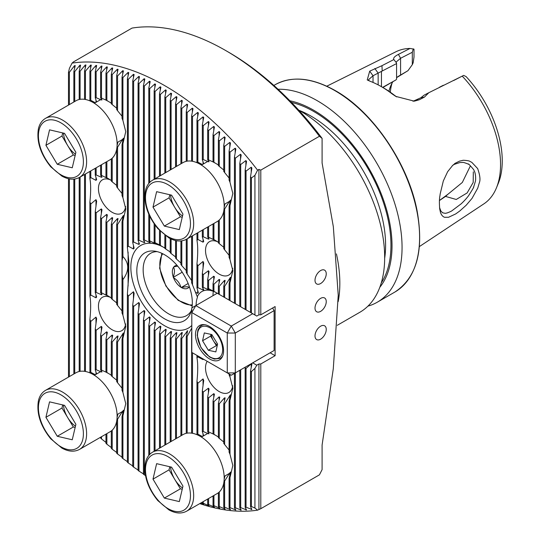 <?xml version="1.0" encoding="UTF-8"?>
<svg xmlns="http://www.w3.org/2000/svg" width="540" height="540" viewBox="0 0 540 540"><rect width="100%" height="100%" fill="white"/><g stroke="black" fill="none" stroke-linecap="round" stroke-linejoin="round"><path stroke-width="0.81" d="M252.7 362.853L256.784 365.209L258.923 363.974L260.8 363.974L260.8 508.694L257.587 510.158L254.934 508.059L254.934 368.408L251.404 371.54L250.513 371.027L251.917 364.068M258.923 363.974L258.923 509.382M256.784 365.209L254.934 368.408M199.773 503.611A246.058 142.061 -120 0 0 257.587 510.158M200.732 503.057L203.715 504.414L202.325 502.949A239.146 138.071 -120 0 0 203.222 503.192L209.068 505.906L207.684 504.326A239.146 138.071 -120 0 0 208.575 504.536L214.421 507.182L213.037 505.487A239.146 138.071 -120 0 0 213.928 505.656L219.773 508.241L218.39 506.419A239.146 138.071 -120 0 0 219.281 506.554L225.133 509.065L223.742 507.114A239.146 138.071 -120 0 0 224.633 507.202L230.486 509.659L229.095 507.56A239.146 138.071 -120 0 0 229.986 507.614L235.838 510.01L234.448 507.749A239.146 138.071 -120 0 0 235.346 507.755L241.191 510.098L239.8 507.668A239.146 138.071 -120 0 0 240.698 507.627L246.544 509.915L245.153 507.303A239.146 138.071 -120 0 0 246.051 507.215L251.897 509.45L250.513 506.635A239.146 138.071 -120 0 0 251.404 506.486L254.934 508.059M251.228 508.113L251.228 509.524L251.897 509.45M245.876 508.673L245.876 509.956L246.544 509.915M240.523 508.943L240.523 510.098L241.191 510.098M235.17 508.937L235.17 509.976L235.838 510.01M229.817 508.66L229.817 509.598L230.486 509.659M224.465 508.14L224.465 508.977L225.133 509.065M164.855 248.069L160.394 245.423A54.236 31.313 -120 0 0 159.948 245.167A54.236 31.313 -120 0 0 159.503 244.91L155.041 242.696A54.236 31.313 -120 0 0 154.143 242.325L155.534 243.607L154.865 243.398L149.688 240.854A54.236 31.313 -120 0 0 148.79 240.638L150.181 242.433L149.513 242.366L144.335 239.99A54.236 31.313 -120 0 0 143.438 239.949L144.828 242.46L144.16 242.561L138.976 240.266A54.236 31.313 -120 0 0 138.085 240.442L139.475 244.053L138.807 244.397L133.623 242.048A54.236 31.313 -120 0 0 132.732 242.534L134.123 248.171L133.454 248.981L128.27 246.193A54.236 31.313 -120 0 0 127.379 247.259L128.783 261.043L128.763 275.123L127.379 294.03A54.236 31.313 -120 0 0 128.27 296.129L133.454 291.742L134.123 293.321L132.732 304.938A54.236 31.313 -120 0 0 133.623 306.457L138.807 302.501L139.475 303.615L138.085 313.214A54.236 31.313 -120 0 0 138.976 314.422L144.16 310.52L144.828 311.391L143.438 319.889L143.438 474.248A239.146 138.071 -120 0 0 144.335 474.863L145.489 475.578M138.085 313.214L138.085 470.448A239.146 138.071 -120 0 0 138.976 471.096L143.438 473.918M132.732 304.938L132.732 466.452A239.146 138.071 -120 0 0 133.623 467.134L138.085 470.03M127.379 294.03L127.379 462.254A239.146 138.071 -120 0 0 128.27 462.969L132.732 465.946M123.41 410.211L122.027 416.738L122.027 457.839A239.146 138.071 -120 0 0 122.918 458.595L127.379 461.653M116.674 421.247L116.674 453.222A239.146 138.071 -120 0 0 117.565 454.005L122.027 457.157M111.314 430.933L111.314 448.382A239.146 138.071 -120 0 0 112.212 449.206L116.674 452.452M105.962 434.14L105.962 443.327A239.146 138.071 -120 0 0 106.859 444.184L111.314 447.532M100.609 437.231L100.609 438.035A239.146 138.071 -120 0 0 101.507 438.932L105.962 442.395M250.513 176.837L250.513 312.444L254.934 314.996L254.934 175.351L251.404 178.011A239.146 138.071 -120 0 0 250.513 176.837L251.897 168.041L251.228 167.197L246.051 171.106A239.146 138.071 -120 0 0 245.153 169.985L246.544 161.393L245.876 160.583L240.698 164.511A239.146 138.071 -120 0 0 239.8 163.438L241.191 155.027L240.523 154.251L235.346 158.2A239.146 138.071 -120 0 0 234.448 157.174L235.838 148.932L235.17 148.196L229.986 152.165A239.146 138.071 -120 0 0 229.095 151.18L230.486 143.1L229.817 142.391L224.633 146.387A239.146 138.071 -120 0 0 223.742 145.449L225.133 137.511L224.465 136.829L219.281 140.859A239.146 138.071 -120 0 0 218.39 139.961L219.773 132.158L219.112 131.51L213.928 135.567A239.146 138.071 -120 0 0 213.037 134.71L214.421 127.035L213.752 126.407L208.575 130.511A239.146 138.071 -120 0 0 207.684 129.688L209.068 122.128L208.4 121.534L203.222 125.672A239.146 138.071 -120 0 0 202.325 124.889L203.715 117.436L203.047 116.87L197.87 121.055A239.146 138.071 -120 0 0 196.972 120.305L198.362 112.961L197.694 112.415L192.517 116.647A239.146 138.071 -120 0 0 191.619 115.931L193.01 108.682L192.341 108.162L187.157 112.442A239.146 138.071 -120 0 0 186.266 111.767L187.657 104.605L186.988 104.112L181.804 108.446A239.146 138.071 -120 0 0 180.913 107.797L182.304 100.73L181.636 100.258L176.452 104.652A239.146 138.071 -120 0 0 175.561 104.038L176.951 97.052L176.283 96.606L171.099 101.054A239.146 138.071 -120 0 0 170.208 100.474L171.592 93.562L170.924 93.143L165.746 97.652A239.146 138.071 -120 0 0 164.855 97.106L166.239 90.268L165.571 89.87L160.394 94.446A239.146 138.071 -120 0 0 159.503 93.933L160.886 87.163L160.218 86.792L155.041 91.436A239.146 138.071 -120 0 0 154.143 90.956L155.534 84.254L154.865 83.903L149.688 88.621A239.146 138.071 -120 0 0 148.79 88.175L150.181 81.533L149.513 81.209L144.335 86.009A239.146 138.071 -120 0 0 143.438 85.59L144.828 79.009L144.16 78.712L138.976 83.585A239.146 138.071 -120 0 0 138.085 83.207L139.475 76.68L138.807 76.403L133.623 81.371A239.146 138.071 -120 0 0 132.732 81.02L134.123 74.547L133.454 74.297L128.27 79.353A239.146 138.071 -120 0 0 127.379 79.043L128.763 72.617L128.102 72.394L122.918 77.551A239.146 138.071 -120 0 0 122.027 77.267L123.41 70.895L122.742 70.693L117.565 75.951A239.146 138.071 -120 0 0 116.674 75.701L118.058 69.377L117.389 69.201L112.212 74.567A239.146 138.071 -120 0 0 111.314 74.358L112.705 68.067L112.037 67.925L106.859 73.406A239.146 138.071 -120 0 0 105.962 73.238L107.352 66.987L106.684 66.866L101.507 72.475A239.146 138.071 -120 0 0 100.609 72.347L101.999 66.13L101.331 66.035L96.147 71.786A239.146 138.071 -120 0 0 95.256 71.692L96.647 65.502L95.978 65.441L90.794 71.334A239.146 138.071 -120 0 0 89.903 71.287L91.294 65.124L90.626 65.097L85.442 71.145A239.146 138.071 -120 0 0 84.551 71.138L85.934 65.002L85.273 65.009L80.089 71.226A239.146 138.071 -120 0 0 79.198 71.267L80.582 65.151L79.913 65.192L74.736 71.591A239.146 138.071 -120 0 0 73.845 71.685L75.229 65.583L74.561 65.657L69.383 72.266A239.146 138.071 -120 0 0 68.486 72.407L69.437 68.256L72.083 63.092L73.427 61.925L132.044 28.08A246.058 142.061 -120 0 1 225.734 50.558A246.058 142.061 -120 0 1 319.424 136.262L322.097 138.395A242.278 139.88 -120 0 0 228.413 52.103L225.734 50.558M80.582 65.151L79.913 65.192L79.913 68.094M85.934 65.002L85.273 65.009L85.273 67.952M91.294 65.124L90.626 65.097L90.626 68.087M96.647 65.502L95.978 65.441L95.978 68.479M101.999 66.13L101.331 66.035L101.331 69.12M254.934 175.351L257.587 170.195A246.058 142.061 -120 0 0 72.083 63.092M75.229 65.583L74.561 65.657L74.561 68.519M257.587 170.195L258.923 169.418L260.8 170.107L319.424 136.262M322.097 138.395L322.097 162.999L333.335 226.732L338.236 295.299L333.288 368.726L322.097 445.021L322.097 469.625L319.424 474.849L260.8 508.694M496.463 187.812L498.312 183.29A84.618 48.856 60 0 0 466.081 76.572L463.644 75.398L462.213 76.133A87.898 50.747 60 0 1 496.463 187.812A87.898 50.747 60 0 1 483.887 203.857L419.391 246.578M462.213 76.133L428.8 92.725L424.406 97.133L419.276 99.765L414.315 101.176L395.8 96.404L392.317 94.055A91.955 53.089 -120 0 0 381.267 86.589A91.955 53.089 -120 0 0 370.217 81.304L367.24 79.934L369.704 71.145L381.962 65.684L393.849 59.555C393.039 58.084 394.565 56.363 398.419 54.392L410.009 48.452L414.005 49.154L414.005 57.058L413.154 62.802L412.304 64.678L412.304 52.265L400.579 58.273L396.144 62.033L396.576 63.572L373.025 75.749L368.59 79.67L369.158 80.885M326.795 86.198L396.043 51.705A87.898 50.747 60 0 1 410.009 48.452M472.021 198.396L466.182 205.241L459.776 210.998L455.699 213.928L448.571 217.262L444.528 217.282C443.03 216.709 441.848 215.521 440.984 213.725C440.492 211.869 441.079 215.447 439.709 208.953C438.811 197.539 440.188 195.865 440.114 194.204L443.327 180.954L447.633 171.713L452.763 165.287C456.509 162.601 451.838 164.909 459.56 161.116L462.746 160.4C462.274 160.049 469.233 160.556 469.942 161.406L471.825 162.358L477.644 168.561C479.999 175.196 480.56 179.935 479.331 182.776L477.752 188.116L472.021 198.396M390.285 92.198A71.314 41.175 60 0 1 392.033 83.153M388.915 91.26A66.4 38.333 60 0 1 390.528 86.333A66.4 38.333 60 0 1 392.877 81.702M382.617 87.365L395.948 79.934L382.84 87.5M396.576 77.679L407.963 70.686L397.852 76.64M439.452 200.488L447.937 194.245L462.314 182.473L470.198 166.286M298.654 110.052A119.718 69.12 60 0 1 300.017 110.828A119.718 69.12 60 0 1 378.23 216.324A119.718 69.12 60 0 1 359.876 312.255L337.284 325.303M289.906 100.791A110.72 63.923 60 0 1 313.733 110.261A110.72 63.923 60 0 1 382.347 196.742A110.72 63.923 60 0 1 379.816 287.287M278.073 89.275A119.718 69.12 60 0 1 317.405 100.791A119.718 69.12 60 0 1 395.618 206.287A119.718 69.12 60 0 1 377.264 302.218A119.718 69.12 60 0 1 367.936 306.14M453.992 80.359L462.544 75.958M413.289 48.836L412.304 52.265M439.999 86.974L440.748 86.589M413.019 101.27L420.842 97.76L424.096 95.162L428.8 92.725M381.267 86.589L383.663 87.973A88.567 51.131 60 0 1 394.301 95.168L396.691 96.91M381.456 86.697L381.456 71.658M395.948 79.934L396.576 79.144L396.576 63.572M407.963 70.686L412.304 64.678M424.406 97.133L420.842 97.76M392.317 94.055L394.301 95.168M369.704 71.145L373.025 75.749L373.025 82.431M374.827 68.506L378.149 73.116L378.149 84.874M382.199 70.983L381.962 65.684M396.441 62.816L393.849 59.555M443.347 85.252L440.998 86.454M473.324 171.875L473.182 182.48L467.12 192.949L456.253 199.476L445.541 196.418L439.452 200.536M439.54 207.549L440.89 211.059L442.53 212.672C441.207 212.369 445.581 213.732 446.148 213.145L447.12 212.929C445.574 213.563 451.278 211.444 451.94 210.762L461.113 203.863C459.682 205.146 464.724 200.84 468.464 195.858C476.678 183.134 472.426 188.453 473.715 186.833L475.227 181.886C475.963 180.083 475.726 174.15 474.545 171.524L473.634 169.574C469.692 164.93 467.951 163.148 468.41 164.234C470.104 164.781 463.003 161.879 462.591 162.459L460.026 162.526C454.653 164.16 452.486 164.977 453.519 164.963M447.937 194.245L445.541 196.418M191.808 331.837L191.619 332.701A54.236 31.313 -120 0 0 191.808 332.492M143.438 319.889A54.236 31.313 -120 0 0 144.335 320.882L149.513 316.899L150.181 317.601L148.79 325.377A54.236 31.313 -120 0 0 149.688 326.194L154.865 322.043L155.534 322.61L154.143 329.873A54.236 31.313 -120 0 0 155.041 330.534L160.218 326.153L160.886 326.599L159.503 333.47A54.236 31.313 -120 0 0 160.394 333.983L165.571 329.306L166.239 329.63L164.855 336.197A54.236 31.313 -120 0 0 165.746 336.569L170.924 331.499L171.592 331.702L170.208 338.04A54.236 31.313 -120 0 0 171.099 338.256L176.283 332.667L176.951 332.735L175.561 338.911A54.236 31.313 -120 0 0 176.452 338.951L181.636 332.64L182.304 332.539L180.913 338.634A54.236 31.313 -120 0 0 181.804 338.452L187.657 330.71L186.266 336.852A54.236 31.313 -120 0 0 187.157 336.359L191.808 328.037M181.636 335.468L181.636 332.64L182.304 332.539M176.283 335.704L176.283 332.667L176.951 332.735M144.828 242.46L144.16 242.561L144.16 241.184M150.181 242.433L149.513 242.366L149.513 241.529M170.208 251.998L165.746 249.021A54.236 31.313 -120 0 0 164.855 248.36L164.855 235.244M175.561 256.932L171.099 253.517A54.236 31.313 -120 0 0 170.208 252.7L170.208 238.572M180.913 263.021L176.452 259.011A54.236 31.313 -120 0 0 175.561 258.019L175.561 240.523M186.266 270.614L181.804 265.687A54.236 31.313 -120 0 0 180.913 264.472L180.913 240.948M191.619 280.537L187.157 273.962A54.236 31.313 -120 0 0 186.266 272.437L186.266 239.402M196.155 305.397A30.098 17.375 60 0 1 197.478 297.25L192.517 284.87A54.236 31.313 -120 0 0 191.619 282.771L191.619 236.318M163.168 247.057A47.696 27.54 -120 0 0 134.825 287.962A47.696 27.54 -120 0 0 191.808 325.472M191.943 307.834A39.238 22.653 -120 0 0 182.129 272.113A39.238 22.653 -120 0 0 154.669 251.134A39.238 22.653 -120 0 0 137.281 276.838A39.238 22.653 -120 0 0 164.572 318.823A39.238 22.653 -120 0 0 190.492 313.18A39.238 22.653 -120 0 0 191.808 308.624M157.187 251.633A35.964 20.763 -120 0 0 150.606 253.314A35.964 20.763 -120 0 0 145.091 282.137A35.964 20.763 -120 0 0 168.581 313.828A35.964 20.763 -120 0 0 186.563 315.603A35.964 20.763 -120 0 0 191.315 310.743M260.8 170.107L260.8 314.827L258.923 314.827L256.784 316.062L254.934 314.996M258.923 169.418L258.923 314.827M270.101 352.809L275.117 355.705L260.8 363.974M275.117 355.705L275.117 306.558L260.8 314.827M320.625 298.37A7.952 4.59 120 0 0 315.434 305.377A7.952 4.59 120 0 0 316.649 311.742A7.952 4.59 120 0 0 324.601 307.159A7.952 4.59 120 0 0 324.601 297.979A7.952 4.59 120 0 0 320.625 298.37M320.625 326.187A7.952 4.59 120 0 0 315.434 333.194A7.952 4.59 120 0 0 316.649 339.566A7.952 4.59 120 0 0 324.601 334.976A7.952 4.59 120 0 0 324.601 325.796A7.952 4.59 120 0 0 320.625 326.187M320.625 270.553A7.952 4.59 120 0 0 315.434 277.56A7.952 4.59 120 0 0 316.649 283.925A7.952 4.59 120 0 0 324.601 279.335A7.952 4.59 120 0 0 324.601 270.155A7.952 4.59 120 0 0 320.625 270.553M213.32 291.323A30.098 17.375 -120 0 0 213.023 295.663M195.75 292.329L197.694 293.355L198.362 292.64L196.972 287.942A35.876 20.716 60 0 1 197.87 287.672L203.047 289.966L203.715 289.811L202.325 287.246A35.876 20.716 60 0 1 203.222 287.314L208.4 289.73L209.068 289.845L207.684 288.32A35.876 20.716 60 0 1 208.575 288.644L216.898 293.038A30.098 17.375 -120 0 0 201.852 291.546A30.098 17.375 -120 0 0 197.289 296.75M245.153 169.985L245.153 309.353L251.917 313.254M239.8 163.438L239.8 306.261L246.564 310.163M234.448 157.174L234.448 303.17L241.211 307.071M208.575 288.644L208.575 280.402L213.752 276.21L214.421 276.73L213.037 283.703L213.037 290.804L213.928 291.323L213.928 284.222L219.112 279.43L219.773 279.686L218.39 286.072L218.39 293.895L219.281 294.415L219.281 286.288L224.465 280.456L225.133 280.395L223.742 286.49L223.742 296.987L224.633 297.506L224.633 286.322L230.486 277.297L229.095 283.831L229.095 300.078L235.859 303.98M224.633 297.506L230.499 300.888M219.281 294.415L225.146 297.803M213.928 291.323L219.794 294.712M251.897 364.244L251.228 363.859L246.051 368.449L245.153 367.936L245.322 367.112M74.736 373.484L74.736 179.03M74.736 101.486L74.736 71.591M73.845 374.004L73.845 179.132M73.845 102.006L73.845 71.685M69.383 376.576L69.383 178.888M69.383 104.578L69.383 72.266M68.486 377.096L68.486 178.706M68.486 105.091L68.486 72.407M127.379 247.259L127.379 79.043M128.27 246.193L128.27 79.353M128.27 462.969L128.27 296.129M132.732 242.534L132.732 81.02M133.623 242.048L133.623 81.371M133.623 467.134L133.623 306.457M138.085 240.442L138.085 83.207M138.976 240.266L138.976 83.585M138.976 471.096L138.976 314.422M143.438 239.949L143.438 85.59M144.335 239.99L144.335 86.009M144.335 474.863L144.335 320.882M148.79 240.638L148.79 214.211M148.79 183.451L148.79 88.175M149.688 240.854L149.688 216.169M149.688 182.432L149.688 88.621M149.688 454.437L149.688 326.194M148.79 455.45L148.79 325.377M154.143 242.325L154.143 223.864M154.143 179.273L154.143 90.956M155.041 242.696L155.041 225.126M155.041 178.76L155.041 91.436M155.041 450.758L155.041 330.534M154.143 451.271L154.143 329.873M160.394 447.667L160.394 333.983M159.503 448.18L159.503 333.47M159.503 244.91L159.503 230.465M159.503 176.182L159.503 93.933M160.394 245.423L160.394 231.37M160.394 175.669L160.394 94.446M165.746 444.575L165.746 336.569M164.855 445.088L164.855 336.197M164.855 173.09L164.855 97.106M165.746 249.021L165.746 235.899M165.746 172.577L165.746 97.652M171.099 441.484L171.099 338.256M170.208 442.004L170.208 338.04M170.208 169.999L170.208 100.474M171.099 253.517L171.099 238.997M171.099 169.486L171.099 101.054M176.452 438.392L176.452 338.951M175.561 438.912L175.561 338.911M175.561 166.914L175.561 104.038M176.452 259.011L176.452 240.705M176.452 166.394L176.452 104.652M181.804 435.301L181.804 338.452M180.913 435.82L180.913 338.634M180.913 163.822L180.913 107.797M181.804 265.687L181.804 240.847M181.804 163.303L181.804 108.446M187.157 433.148L187.157 336.359M186.266 433.323L186.266 336.852M186.266 161.325L186.266 111.767M187.157 273.962L187.157 238.896M187.157 161.15L187.157 112.442M192.517 433.303L192.517 352.829M191.619 433.148L191.619 332.701M191.619 161.15L191.619 115.931M192.517 284.87L192.517 235.804M192.517 161.305L192.517 116.647M235.346 303.683L235.346 158.2M240.698 306.774L240.698 164.511M246.051 309.865L246.051 171.106M251.404 312.957L251.404 178.011M197.87 287.672L197.87 265.801L203.047 261.461L203.715 263.007L202.325 273.443A27.358 15.795 -120 0 0 203.222 274.644L208.4 270.736L209.068 271.566L207.684 279.592A27.358 15.795 -120 0 0 208.575 280.402M196.972 287.942L196.972 263.75A27.358 15.795 -120 0 0 197.87 265.801M202.392 436.529L197.87 434.153L197.87 383.258L203.047 378.911L203.715 380.464L202.325 390.893A27.358 15.795 -120 0 0 203.222 392.094L208.4 388.193L209.068 389.023L207.684 397.042A27.358 15.795 -120 0 0 208.575 397.858L213.752 393.667L214.421 394.18L213.037 401.159A27.358 15.795 -120 0 0 213.482 401.423A27.358 15.795 -120 0 0 213.928 401.672L219.112 396.887L219.773 397.143L218.39 403.522A27.358 15.795 -120 0 0 219.281 403.745L224.465 397.906L225.133 397.852L223.742 403.947A27.358 15.795 -120 0 0 224.633 403.772L230.486 394.754L229.095 401.288A27.358 15.795 -120 0 0 229.986 400.262L232.828 388.172L229.986 376.967A27.358 15.795 -120 0 0 229.095 374.909L229.095 373.95M196.972 434.693L196.972 381.2A27.358 15.795 -120 0 0 197.87 383.258M197.87 434.153A27.358 15.795 -120 0 0 197.262 434.822M203.047 358.911L203.047 359.62L197.87 356.879A27.358 15.795 -120 0 0 196.972 357.905L196.972 355.408M197.87 356.879L197.87 355.921M218.39 242.278L213.928 239.558A27.358 15.795 -120 0 0 213.482 239.294A27.358 15.795 -120 0 0 213.037 239.038L213.752 239.78L208.575 237.188A27.358 15.795 -120 0 0 207.684 236.972L209.068 239.011L208.4 239.072L203.222 236.77A27.358 15.795 -120 0 0 202.325 236.939L203.715 241.387L203.047 242.17L197.87 239.429L197.87 232.713M197.87 239.429A27.358 15.795 -120 0 0 196.972 240.455L196.972 233.226M196.972 162.695L196.972 120.305M202.392 164.531L197.87 162.155A27.358 15.795 -120 0 0 197.262 162.824M197.87 162.155L197.87 121.055M196.972 240.455C197.978 246.031 197.978 253.8 196.972 263.75M196.972 357.905C197.978 363.488 197.978 371.25 196.972 381.2M203.222 287.314L203.222 274.644M202.325 287.246L202.325 273.443M208.4 432.648L208.4 433.796L203.222 431.494L203.222 392.094M203.222 431.494A27.358 15.795 -120 0 0 202.325 431.663L202.325 390.893M203.222 503.192L203.222 501.62M202.325 502.949L202.325 502.139M203.222 236.77L203.222 229.622M202.325 236.939L202.325 230.135M208.4 160.65L208.4 161.798L203.222 159.496A27.358 15.795 -120 0 0 202.325 159.665L202.325 124.889M203.222 159.496L203.222 125.672M202.325 431.663L203.553 435.389M202.325 159.665L203.553 163.391M207.684 288.32L207.684 279.592M213.752 434.241L208.575 431.919L208.575 397.858M208.575 431.919A27.358 15.795 -120 0 0 207.684 431.696L207.684 397.042M208.575 504.536L208.575 498.528M207.684 504.326L207.684 499.048M208.575 237.188L208.575 226.53M207.684 236.972L207.684 227.05M213.752 162.243L208.575 159.914A27.358 15.795 -120 0 0 207.684 159.698L207.684 129.688M208.575 159.914L208.575 130.511M209.068 239.011L208.4 239.072L208.4 237.924M207.684 431.696L209.068 433.742M207.684 159.698L209.068 161.744M213.037 283.703A27.358 15.795 -120 0 0 213.482 283.966A27.358 15.795 -120 0 0 213.928 284.222M213.928 505.656L213.928 495.437M213.037 505.487L213.037 495.956M218.39 437.002L213.928 434.282L213.928 401.672M213.928 434.282A27.358 15.795 -120 0 0 213.482 434.018A27.358 15.795 -120 0 0 213.037 433.769L213.037 401.159M213.928 239.558L213.928 223.439M213.037 239.038L213.037 223.958M218.39 165.004L213.928 162.284A27.358 15.795 -120 0 0 213.482 162.02A27.358 15.795 -120 0 0 213.037 161.77L213.037 134.71M213.928 162.284L213.928 135.567M213.037 433.769L214.421 434.761M213.037 161.77L214.421 162.763M218.39 286.072A27.358 15.795 -120 0 0 219.281 286.288M219.281 506.554L219.281 491.987M218.39 506.419L218.39 492.75M223.742 441.983L219.281 438.392L219.281 403.745M219.281 438.392A27.358 15.795 -120 0 0 218.39 437.582L218.39 403.522M223.742 247.253L219.281 243.668L219.281 219.989M219.281 243.668A27.358 15.795 -120 0 0 218.39 242.858L218.39 220.752M223.742 169.985L219.281 166.394A27.358 15.795 -120 0 0 218.39 165.584L218.39 139.961M219.281 166.394L219.281 140.859M223.742 286.49A27.358 15.795 -120 0 0 224.633 286.322M224.633 507.202L224.633 481.046L229.817 472.804L229.817 475.2M224.019 481.174A27.358 15.795 -120 0 0 224.633 481.046M223.742 507.114L223.742 483.064M229.095 450.029L224.633 444.542L224.633 403.772M224.633 444.542A27.358 15.795 -120 0 0 223.742 443.34L223.742 403.947M229.095 255.305L224.633 249.818L224.633 209.048L229.817 200.806L229.817 203.202M224.019 209.176A27.358 15.795 -120 0 0 224.633 209.048M224.633 249.818A27.358 15.795 -120 0 0 223.742 248.616L223.742 211.066M229.095 178.031L224.633 172.544A27.358 15.795 -120 0 0 223.742 171.342L223.742 145.449M224.633 172.544L224.633 146.387M224.465 283.325L224.465 280.456L225.133 280.395M224.465 400.781L224.465 397.906L225.133 397.852M224.937 475.97L224.154 479.392M224.937 203.972L224.154 207.394M229.986 300.598L229.986 282.805L232.828 270.722L229.986 259.51L229.986 205.538L232.828 193.448L229.986 182.243A27.358 15.795 -120 0 0 229.095 180.185L229.095 151.18M229.095 283.831A27.358 15.795 -120 0 0 229.986 282.805M229.986 507.614L229.986 477.536L232.828 465.446L229.986 454.241L229.986 400.262M229.095 507.56L229.095 478.562A27.358 15.795 -120 0 0 229.986 477.536M229.986 454.241A27.358 15.795 -120 0 0 229.095 452.183L229.095 401.288M229.986 376.967L229.986 374.47M229.986 259.51A27.358 15.795 -120 0 0 229.095 257.459L229.095 206.557A27.358 15.795 -120 0 0 229.986 205.538M229.986 182.243L229.986 152.165M230.486 472.027L229.095 478.562M230.486 200.023L229.095 206.557M95.324 374.713L90.794 372.337L90.794 321.442L95.978 317.095L96.647 318.647L95.256 329.076A27.358 15.795 -120 0 0 96.147 330.278L101.331 326.376L101.999 327.206L100.609 335.225A27.358 15.795 -120 0 0 101.507 336.042L106.684 331.85L107.352 332.363L105.962 339.343A27.358 15.795 -120 0 0 106.407 339.606A27.358 15.795 -120 0 0 106.859 339.856L112.037 335.07L112.705 335.327L111.314 341.705A27.358 15.795 -120 0 0 112.212 341.928L117.389 336.089L118.058 336.029L116.674 342.131A27.358 15.795 -120 0 0 117.565 341.955L123.41 332.937L122.027 339.471A27.358 15.795 -120 0 0 122.918 338.445L125.753 326.356L122.918 315.151A27.358 15.795 -120 0 0 122.027 313.092L122.027 274.158A54.236 31.313 -120 0 0 122.918 279.599C129.296 270.918 129.296 263.237 122.918 256.541L122.918 220.988L125.753 208.906L122.918 197.694L122.918 143.721L125.753 131.632L122.918 120.427A27.358 15.795 -120 0 0 122.027 118.368L122.027 77.267M89.903 372.877L89.903 319.383A27.358 15.795 -120 0 0 90.794 321.442M90.794 372.337A27.358 15.795 -120 0 0 90.187 373.005M111.314 297.911L106.859 295.191A27.358 15.795 -120 0 0 106.414 294.928A27.358 15.795 -120 0 0 105.962 294.678L106.684 295.414L101.507 292.829A27.358 15.795 -120 0 0 100.609 292.606L101.999 294.651L101.331 294.712L96.147 292.403A27.358 15.795 -120 0 0 95.256 292.579L96.647 297.027L95.978 297.803L90.794 295.063L90.794 203.985L95.978 199.645L96.647 201.191L95.256 211.626A27.358 15.795 -120 0 0 96.147 212.828L101.331 208.919L101.999 209.75L100.609 217.775A27.358 15.795 -120 0 0 101.507 218.585L106.684 214.394L107.352 214.913L105.962 221.886A27.358 15.795 -120 0 0 106.407 222.149A27.358 15.795 -120 0 0 106.859 222.406L112.037 217.613L112.705 217.87L111.314 224.255A27.358 15.795 -120 0 0 112.212 224.471L117.389 218.639L118.058 218.579L116.674 224.674A27.358 15.795 -120 0 0 117.565 224.505L123.41 215.48L122.027 222.014A27.358 15.795 -120 0 0 122.918 220.988M90.794 295.063A27.358 15.795 -120 0 0 89.903 296.089L89.903 201.926A27.358 15.795 -120 0 0 90.794 203.985M111.314 180.461L106.859 177.741A27.358 15.795 -120 0 0 106.414 177.478A27.358 15.795 -120 0 0 105.962 177.221L106.684 177.964L101.507 175.372A27.358 15.795 -120 0 0 100.609 175.156L101.999 177.194L101.331 177.255L96.147 174.953A27.358 15.795 -120 0 0 95.256 175.122L96.647 179.57L95.978 180.353L90.794 177.613L90.794 170.897M90.794 177.613A27.358 15.795 -120 0 0 89.903 178.632L89.903 171.41M89.903 100.879L89.903 71.287M95.324 102.715L90.794 100.339A27.358 15.795 -120 0 0 90.187 101.007M90.794 100.339L90.794 71.334M89.903 296.089C90.909 301.671 90.909 309.434 89.903 319.383M89.903 178.632C90.909 184.214 90.909 191.984 89.903 201.926M101.331 370.832L101.331 371.979L96.147 369.677L96.147 330.278M96.147 369.677A27.358 15.795 -120 0 0 95.256 369.846L95.256 329.076M96.147 292.403L96.147 212.828M95.256 292.579L95.256 211.626M96.147 174.953L96.147 167.805M95.256 175.122L95.256 168.318M101.331 98.834L101.331 99.981L96.147 97.679A27.358 15.795 -120 0 0 95.256 97.848L95.256 71.692M96.147 97.679L96.147 71.786M95.256 369.846L96.485 373.572M95.256 97.848L96.485 101.574M106.684 372.425L101.507 370.096L101.507 336.042M101.507 370.096A27.358 15.795 -120 0 0 100.609 369.88L100.609 335.225M101.507 438.932L101.507 436.712M101.507 292.829L101.507 218.585M100.609 292.606L100.609 217.775M101.507 175.372L101.507 164.714M100.609 175.156L100.609 165.227M106.684 100.427L101.507 98.098A27.358 15.795 -120 0 0 100.609 97.882L100.609 72.347M101.507 98.098L101.507 72.475M101.999 294.651L101.331 294.712L101.331 293.564M101.999 177.194L101.331 177.255L101.331 176.107M100.609 369.88L101.999 371.925M100.609 97.882L101.999 99.92M106.859 444.184L106.859 433.62M111.314 375.185L106.859 372.465L106.859 339.856M106.859 372.465A27.358 15.795 -120 0 0 106.414 372.202A27.358 15.795 -120 0 0 105.962 371.952L105.962 339.343M106.859 295.191L106.859 222.406M105.962 294.678L105.962 221.886M106.859 177.741L106.859 161.622M105.962 177.221L105.962 162.142M111.314 103.187L106.859 100.467A27.358 15.795 -120 0 0 106.414 100.204A27.358 15.795 -120 0 0 105.962 99.947L105.962 73.238M106.859 100.467L106.859 73.406M105.962 371.952L107.352 372.944M105.962 99.947L107.352 100.946M112.212 449.206L112.212 430.171M116.674 380.167L112.212 376.576L112.212 341.928M112.212 376.576A27.358 15.795 -120 0 0 111.314 375.766L111.314 341.705M116.674 302.893L112.212 299.309L112.212 224.471M112.212 299.309A27.358 15.795 -120 0 0 111.314 298.492L111.314 224.255M116.674 185.436L112.212 181.852L112.212 158.173M112.212 181.852A27.358 15.795 -120 0 0 111.314 181.035L111.314 158.929M116.674 108.169L112.212 104.578A27.358 15.795 -120 0 0 111.314 103.768L111.314 74.358M112.212 104.578L112.212 74.567M117.565 454.005L117.565 419.229L122.742 410.987L122.742 413.384M116.951 419.357A27.358 15.795 -120 0 0 117.565 419.229M122.027 388.213L117.565 382.725L117.565 341.955M117.565 382.725A27.358 15.795 -120 0 0 116.674 381.524L116.674 342.131M122.027 310.939L117.565 305.458L117.565 224.505M117.565 305.458A27.358 15.795 -120 0 0 116.674 304.256L116.674 224.674M122.027 193.489L117.565 188.001L117.565 147.231L122.742 138.989L122.742 141.386M116.951 147.359A27.358 15.795 -120 0 0 117.565 147.231M117.565 188.001A27.358 15.795 -120 0 0 116.674 186.8L116.674 149.249M122.027 116.215L117.565 110.727A27.358 15.795 -120 0 0 116.674 109.526L116.674 75.701M117.565 110.727L117.565 75.951M117.389 338.965L117.389 336.089L118.058 336.029M117.389 221.508L117.389 218.639L118.058 218.579M117.869 414.153L117.086 417.575M117.869 142.155L117.086 145.577M122.918 256.541A54.236 31.313 -120 0 0 122.027 260.955L122.027 222.014M122.918 315.151L122.918 279.599M122.918 458.595L122.918 415.719L125.753 403.63L122.918 392.425L122.918 338.445M122.027 416.738A27.358 15.795 -120 0 0 122.918 415.719M122.918 392.425A27.358 15.795 -120 0 0 122.027 390.366L122.027 339.471M122.918 197.694A27.358 15.795 -120 0 0 122.027 195.642L122.027 144.74A27.358 15.795 -120 0 0 122.918 143.721M122.918 120.427L122.918 77.551M122.027 260.955L122.027 274.158M123.41 138.206L122.027 144.74M80.089 371.331L80.089 177.079M80.089 99.333L80.089 71.226M79.198 371.507L79.198 177.586M79.198 99.508L79.198 71.267M85.442 371.486L85.442 173.988M85.442 99.488L85.442 71.145M84.551 371.331L84.551 174.501M84.551 99.333L84.551 71.138M235.346 507.755L235.346 372.877M234.448 507.749L234.448 373.39M240.698 507.627L240.698 369.785M239.8 507.668L239.8 370.298M246.051 507.215L246.051 368.449M245.153 507.303L245.153 367.936M251.404 506.486L251.404 371.54M250.513 506.635L250.513 371.027M110.511 179.948A19.305 11.144 -120 0 0 102.452 179.806A19.305 11.144 -120 0 0 99.488 195.278A19.305 11.144 -120 0 0 112.104 212.288A19.305 11.144 -120 0 0 121.757 213.246A19.305 11.144 -120 0 0 125.631 206.482M217.579 241.765A19.305 11.144 -120 0 0 209.52 241.623A19.305 11.144 -120 0 0 206.564 257.094A19.305 11.144 -120 0 0 219.173 274.104A19.305 11.144 -120 0 0 228.825 275.062A19.305 11.144 -120 0 0 232.7 268.299M207.205 361.314A19.305 11.144 -120 0 0 219.173 391.561A19.305 11.144 -120 0 0 228.825 392.519A19.305 11.144 -120 0 0 232.7 385.756M110.511 297.405A19.305 11.144 -120 0 0 102.452 297.257A19.305 11.144 -120 0 0 99.488 312.728A19.305 11.144 -120 0 0 112.104 329.744A19.305 11.144 -120 0 0 121.757 330.696A19.305 11.144 -120 0 0 125.631 323.939M176.992 265.309A12.872 7.432 -120 0 0 173.873 266.828L173.549 267.246A12.872 7.432 -120 0 0 173.266 276.966L173.556 277.756C177.363 280.064 179.786 283.203 180.826 287.179L181.44 287.557C185.355 286.646 187.873 286.551 188.993 287.26L189.317 286.841A12.872 7.432 -120 0 0 189.378 286.754M181.44 287.557A12.872 7.432 -120 0 0 188.993 287.26M173.556 277.756A12.872 7.432 -120 0 0 180.826 287.179M177.707 266.139L173.873 266.828M173.549 267.246C174.852 269.649 174.757 272.889 173.266 276.966M182.189 272.207L173.252 277.364M188.15 283.514L181.13 287.57M217.235 293.234L195.818 305.593L231.289 326.072L227.273 333.025L191.808 312.552L191.808 352.424L227.273 372.897L227.273 333.025L235.305 333.025L235.305 372.897L274.118 350.487L274.118 310.615L235.305 333.025L231.289 326.072L252.7 313.706M223.594 350.838A19.872 11.475 -120 0 0 214.913 330.838A19.872 11.475 -120 0 0 199.604 325.512A19.872 11.475 -120 0 0 199.604 348.462A19.872 11.475 -120 0 0 219.476 359.937A19.872 11.475 -120 0 0 223.594 350.838M272.612 308.009L274.118 310.615M231.289 375.219L235.305 372.897L227.273 372.897L231.289 375.219M191.808 307.915L191.808 312.552L195.818 305.593L191.808 307.915M217.579 344.068L215.838 351.905L208.332 350.257L202.568 340.767L204.309 332.924L211.815 334.571L217.579 344.068M208.332 350.257L216.365 345.62L217.195 345.803M216.365 345.62L210.6 336.13L202.568 340.767M210.6 336.13L210.985 334.388M211.322 334.463A9.626 5.555 -120 0 0 213.482 340.875A9.626 5.555 -120 0 0 217.343 345.141M164.349 226.091L152.996 207.131L156.62 191.666L171.605 195.169L182.959 214.13L179.327 229.595L164.349 226.091L180.407 216.817L169.054 197.856L152.996 207.131M186.617 239.207L217.134 221.589A34.067 19.67 -120 0 0 217.134 182.25A34.067 19.67 -120 0 0 183.06 162.581L152.55 180.198A34.067 19.67 60 0 1 186.617 199.868A34.067 19.67 60 0 1 186.617 239.207C181.413 241.954 175.513 241.522 168.925 237.904L157.768 228.562C147.542 215.831 143.451 203.155 145.503 190.525C146.617 185.8 148.966 182.351 152.55 180.198M169.783 194.744L169.054 197.856M180.407 216.817L182.23 217.242M170.552 194.92A19.143 11.056 -120 0 0 174.731 207.34A19.143 11.056 -120 0 0 182.52 216.013M164.349 498.089L152.996 479.129L156.62 463.664L171.605 467.168L182.959 486.128L179.327 501.593L164.349 498.089L180.407 488.815L169.054 469.854L152.996 479.129M186.617 511.205L217.134 493.587A34.067 19.67 -120 0 0 217.134 454.248A34.067 19.67 -120 0 0 183.06 434.579L152.55 452.196A34.067 19.67 60 0 1 186.617 471.865A34.067 19.67 60 0 1 186.617 511.205C181.413 513.952 175.513 513.52 168.925 509.902L157.768 500.56C147.542 487.829 143.451 475.153 145.503 462.53C146.617 457.799 148.966 454.349 152.55 452.196M169.783 466.742L169.054 469.854M180.407 488.815L182.23 489.24M170.552 466.918A19.143 11.056 -120 0 0 174.731 479.338A19.143 11.056 -120 0 0 182.52 488.012M57.274 436.273L45.92 417.312L49.552 401.848L64.537 405.351L75.89 424.312L72.259 439.776L57.274 436.273L73.339 426.998L61.985 408.038L45.92 417.312M79.549 449.388L110.059 431.771A34.067 19.67 -120 0 0 110.059 392.432A34.067 19.67 -120 0 0 75.992 372.762L45.475 390.38A34.067 19.67 60 0 1 79.549 410.049A34.067 19.67 60 0 1 79.549 449.388C74.338 452.135 68.445 451.703 61.857 448.085L50.699 438.743C40.466 426.013 36.376 413.336 38.428 400.707C39.541 395.982 41.891 392.533 45.475 390.38M62.714 404.926L61.985 408.038M73.339 426.998L75.155 427.424M63.477 405.101A19.143 11.056 -120 0 0 67.662 417.521A19.143 11.056 -120 0 0 75.445 426.195M57.274 164.275L45.92 145.314L49.552 129.85L64.537 133.353L75.89 152.314L72.259 167.778L57.274 164.275L73.339 155L61.985 136.04L45.92 145.314M79.549 177.39L110.059 159.773A34.067 19.67 -120 0 0 110.059 120.433A34.067 19.67 -120 0 0 75.992 100.764L45.475 118.382A34.067 19.67 60 0 1 79.549 138.051A34.067 19.67 60 0 1 79.549 177.39C74.338 180.137 68.445 179.705 61.857 176.087L50.699 166.745C40.466 154.015 36.376 141.338 38.428 128.709C39.541 123.977 41.891 120.535 45.475 118.382M62.714 132.928L61.985 136.04M73.339 155L75.155 155.425M63.477 133.103A19.143 11.056 -120 0 0 67.662 145.523A19.143 11.056 -120 0 0 75.445 154.197M334.949 90.666A119.718 69.12 60 0 1 413.154 196.162A119.718 69.12 60 0 1 394.808 292.093C416.738 277.661 424.157 250.506 417.062 210.627C408.173 163.539 372.782 111.544 335.327 90.626C312.046 77.558 291.971 75.593 275.09 84.733A119.718 69.12 60 0 1 334.949 90.666M338.182 301.61A119.718 69.12 -120 0 0 336.42 253.874M299.295 110.41A105.428 60.872 60 0 1 311.054 116.127A105.428 60.872 60 0 1 384.669 258.289M291.499 102.425A109.215 63.052 60 0 1 313.733 111.49A109.215 63.052 60 0 1 381.287 282.872M399.728 75.499L400.579 74.945L400.579 58.273L398.419 54.392M419.276 99.765L415.719 100.4M216.898 293.038L213.199 290.898M128.102 286.112L128.102 252.079M128.102 75.708L128.102 72.394M133.454 299.207L133.454 291.742M133.454 248.981L133.454 245.16M133.454 77.659L133.454 74.297M138.807 308.36L138.807 302.501M138.807 244.397L138.807 242.19M138.807 79.819L138.807 76.403M144.16 315.549L144.16 310.52M144.16 82.175L144.16 78.712M149.513 321.381L149.513 316.899M149.513 84.726L149.513 81.209M154.865 326.133L154.865 322.043M154.865 243.398L154.865 242.966M154.865 87.473L154.865 83.903M160.218 329.92L160.218 326.153M160.218 90.416L160.218 86.792M165.571 332.802L165.571 329.306M165.571 93.548L165.571 89.87M170.924 334.753L170.924 331.499M170.924 96.883L170.924 93.143M176.283 100.406L176.283 96.606M181.636 104.126L181.636 100.258M186.988 333.666L186.988 331.047M186.988 108.047L186.988 104.112M192.341 112.165L192.341 108.162M235.17 152.888L235.17 148.196M240.523 159.057L240.523 154.251M245.876 165.51L245.876 160.583M251.228 172.253L251.228 167.197M197.694 293.355L197.694 290.054M197.694 253.186L197.694 247.907M197.694 116.485L197.694 112.415M197.694 370.636L197.694 365.364M203.047 289.966L203.047 288.461M203.047 268.421L203.047 261.461M203.047 504.212L203.047 503.712M203.047 436.151L203.047 433.58M203.047 385.877L203.047 378.911M203.047 242.17L203.047 238.856M203.047 164.153L203.047 161.582M203.047 121.014L203.047 116.87M208.4 289.73L208.4 289.062M208.4 275.535L208.4 270.736M208.4 505.73L208.4 505.157M208.4 392.985L208.4 388.193M208.4 125.759L208.4 121.534M213.752 280.125L213.752 276.21M213.752 507.033L213.752 506.378M213.752 397.575L213.752 393.667M213.752 130.721L213.752 126.407M219.112 282.771L219.112 279.43M219.112 508.12L219.112 507.37M219.112 400.221L219.112 396.887M219.112 135.905L219.112 131.51M224.465 478.055L224.465 476.246M224.465 206.057L224.465 204.242M224.465 141.318L224.465 136.829M229.817 280.476L229.817 278.08M229.817 397.926L229.817 395.53M229.817 146.975L229.817 142.391M95.978 374.335L95.978 371.763M95.978 324.061L95.978 317.095M95.978 297.803L95.978 294.489M95.978 206.604L95.978 199.645M95.978 180.353L95.978 177.039M95.978 102.337L95.978 99.765M101.331 331.169L101.331 326.376M101.331 213.712L101.331 208.919M106.684 335.759L106.684 331.85M106.684 218.302L106.684 214.394M106.684 69.991L106.684 66.866M112.037 338.404L112.037 335.07M112.037 220.954L112.037 217.613M112.037 71.091L112.037 67.925M117.389 416.239L117.389 414.423M117.389 144.234L117.389 142.425M117.389 72.421L117.389 69.201M122.742 336.11L122.742 333.713M122.742 218.66L122.742 216.263M122.742 73.96L122.742 70.693M90.626 308.819L90.626 303.548M90.626 191.369L90.626 186.091M251.228 367.504L251.228 363.859M162.722 253.746A30.571 17.651 -120 0 0 166.151 285.869A30.571 17.651 -120 0 0 192.254 304.898M213.793 358.439A17.793 10.274 -120 0 0 218.619 336.69A17.793 10.274 -120 0 0 197.809 332.113A17.793 10.274 -120 0 0 213.793 358.439M203.107 324.581L201.413 325.559A18.927 10.928 60 0 1 204.586 324.675M222.689 356.036A18.927 10.928 60 0 1 220.34 358.344L214.353 359.087L209.56 357.007L200.948 347.564L197.174 335.374L197.903 329.994L199.874 326.754L201.413 325.559M146.104 191.977A31.799 18.36 -120 0 0 174.393 239.22A31.799 18.36 -120 0 0 183.431 200.698A31.799 18.36 -120 0 0 146.104 191.977M146.104 463.975A31.799 18.36 -120 0 0 174.393 511.218A31.799 18.36 -120 0 0 183.431 472.696A31.799 18.36 -120 0 0 146.104 463.975M39.035 402.158A31.799 18.36 -120 0 0 67.318 449.401A31.799 18.36 -120 0 0 76.363 410.879A31.799 18.36 -120 0 0 39.035 402.158M39.035 130.16A31.799 18.36 -120 0 0 67.318 177.404A31.799 18.36 -120 0 0 76.363 138.881A31.799 18.36 -120 0 0 39.035 130.16M377.264 302.218L394.808 292.093M273.868 85.442L275.09 84.733M367.72 80.204L367.24 79.927M453.634 80.541L457.441 78.584M439.364 87.298L442.496 85.684M397.656 76.768L398.075 76.491M452.77 165.294L452.284 165.753M161.818 253.307L159.631 268.198L165.895 286.018L178.187 300.348L192.179 305.897M222.035 357.365L220.34 358.344M207.684 161.48L201.44 165.085M229.568 201.299L224.154 204.424M207.684 433.478L201.44 437.083M229.568 473.296L224.154 476.422M100.609 371.662L94.365 375.266M122.492 411.48L117.079 414.605M100.609 99.664L94.365 103.268M122.492 139.482L117.079 142.607"/></g></svg>
